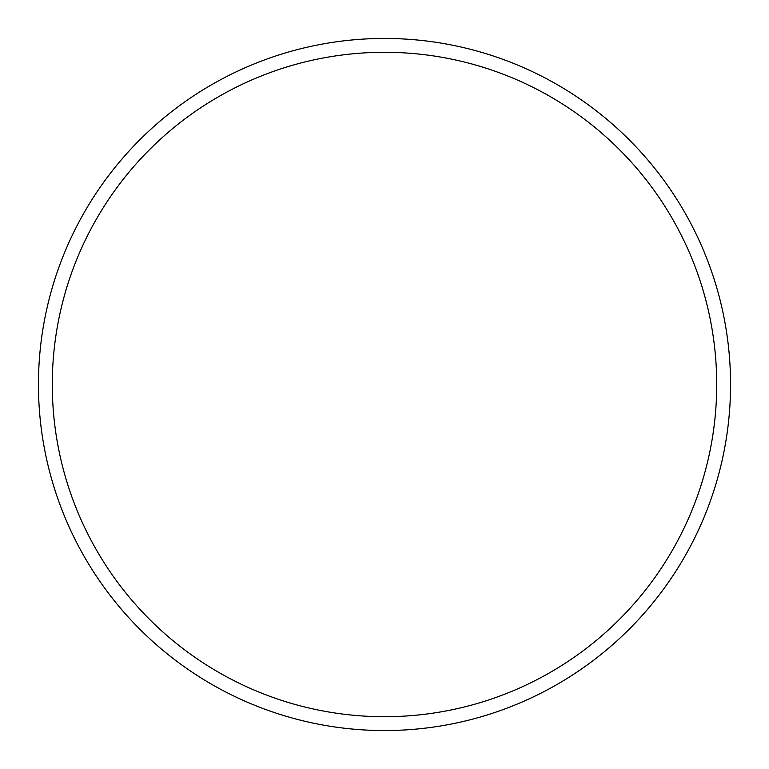<?xml version="1.0" encoding="UTF-8"?>
<svg xmlns="http://www.w3.org/2000/svg" width="769" height="769" viewBox="0 0 769 769"><rect width="100%" height="100%" fill="white"/><g stroke="black" fill="none" stroke-linecap="round" stroke-linejoin="round"><path stroke-width="1.15" d="M730.55 384.5A346.05 346.05 0 0 0 384.5 38.45A346.05 346.05 0 0 0 38.45 384.5A346.05 346.05 0 0 0 384.5 730.55A346.05 346.05 0 0 0 730.55 384.5M716.708 384.5A332.208 332.208 0 0 1 218.396 672.202A332.208 332.208 0 0 1 218.396 96.798A332.208 332.208 0 0 1 716.708 384.5"/></g></svg>
